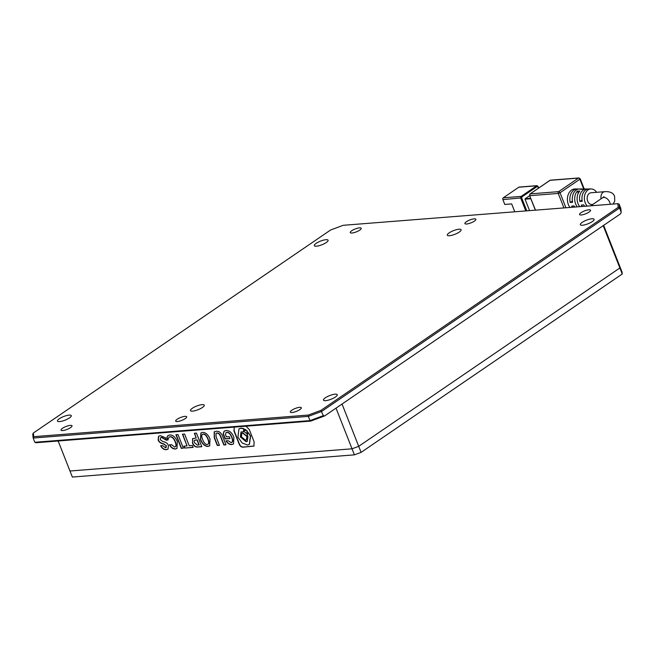 <?xml version="1.0" encoding="UTF-8"?>
<svg xmlns="http://www.w3.org/2000/svg" width="655" height="655" viewBox="0 0 655 655"><rect width="100%" height="100%" fill="white"/><g stroke="black" fill="none" stroke-linecap="round" stroke-linejoin="round"><path stroke-width="0.98" d="M177.161 419.257A5.895 1.556 158.5 0 1 182.941 416.727A5.895 1.556 158.5 0 1 186.659 416.776A5.895 1.556 158.5 0 1 185.185 418.627A5.895 1.556 158.5 0 1 179.413 421.157A5.895 1.556 158.5 0 1 175.696 421.1A5.895 1.556 158.5 0 1 177.161 419.257M466.376 221.734A5.895 1.556 158.5 0 1 472.157 219.204A5.895 1.556 158.5 0 1 475.874 219.261A5.895 1.556 158.5 0 1 474.408 221.103A5.895 1.556 158.5 0 1 468.628 223.633A5.895 1.556 158.5 0 1 464.911 223.576A5.895 1.556 158.5 0 1 466.376 221.734M581.034 212.703A5.895 1.556 158.5 0 1 586.814 210.173A5.895 1.556 158.5 0 1 590.532 210.23A5.895 1.556 158.5 0 1 589.058 212.073A5.895 1.556 158.5 0 1 583.286 214.603A5.895 1.556 158.5 0 1 579.569 214.553A5.895 1.556 158.5 0 1 581.034 212.703M351.727 230.756A5.895 1.556 158.5 0 1 357.499 228.227A5.895 1.556 158.5 0 1 361.216 228.284A5.895 1.556 158.5 0 1 359.751 230.126A5.895 1.556 158.5 0 1 353.97 232.656A5.895 1.556 158.5 0 1 350.253 232.607A5.895 1.556 158.5 0 1 351.727 230.756M62.503 428.28A5.895 1.556 158.5 0 1 68.284 425.75A5.895 1.556 158.5 0 1 72.001 425.807A5.895 1.556 158.5 0 1 70.535 427.65A5.895 1.556 158.5 0 1 64.755 430.179A5.895 1.556 158.5 0 1 61.038 430.122A5.895 1.556 158.5 0 1 62.503 428.28M291.819 410.226A5.895 1.556 158.5 0 1 297.591 407.697A5.895 1.556 158.5 0 1 301.308 407.754A5.895 1.556 158.5 0 1 299.843 409.596A5.895 1.556 158.5 0 1 294.07 412.126A5.895 1.556 158.5 0 1 290.345 412.069A5.895 1.556 158.5 0 1 291.819 410.226M316.16 243.341A7.41 1.957 158.5 0 1 324.307 239.951A7.41 1.957 158.5 0 1 328.032 240.827A7.41 1.957 158.5 0 1 326.247 242.547A7.41 1.957 158.5 0 1 314.768 246.051A7.41 1.957 158.5 0 1 316.16 243.341M449.158 232.869A7.41 1.957 158.5 0 1 457.305 229.479A7.41 1.957 158.5 0 1 461.03 230.355A7.41 1.957 158.5 0 1 459.253 232.075A7.41 1.957 158.5 0 1 447.774 235.579A7.41 1.957 158.5 0 1 449.158 232.869M582.156 222.397A7.41 1.957 158.5 0 1 590.311 219.007A7.41 1.957 158.5 0 1 594.028 219.892A7.41 1.957 158.5 0 1 592.251 221.603A7.41 1.957 158.5 0 1 580.772 225.107A7.41 1.957 158.5 0 1 582.156 222.397M59.318 418.75A7.41 1.957 158.5 0 1 67.465 415.36A7.41 1.957 158.5 0 1 71.19 416.244A7.41 1.957 158.5 0 1 69.405 417.956A7.41 1.957 158.5 0 1 57.927 421.46A7.41 1.957 158.5 0 1 59.318 418.75M192.316 408.278A7.41 1.957 158.5 0 1 200.463 404.888A7.41 1.957 158.5 0 1 204.188 405.772A7.41 1.957 158.5 0 1 202.411 407.484A7.41 1.957 158.5 0 1 190.932 410.996A7.41 1.957 158.5 0 1 192.316 408.278M325.322 397.806A7.41 1.957 158.5 0 1 333.469 394.416A7.41 1.957 158.5 0 1 337.186 395.301A7.41 1.957 158.5 0 1 335.409 397.012A7.41 1.957 158.5 0 1 323.93 400.524A7.41 1.957 158.5 0 1 325.322 397.806M310.716 421.1L36.107 442.723L34.821 442.281L309.995 420.616L310.716 421.1L324.618 415.933L323.349 415.647L309.995 420.616L308.325 416.383L321.679 411.422L619.532 208.003L618.222 207.332L320.901 410.382L308.333 415.057L33.733 436.68L33.348 433.02L32.75 434.167L33.151 438.048L34.821 442.281M621.194 212.228L619.532 208.003L619.131 204.123L620.793 208.347L621.194 212.228L620.637 213.759L324.618 415.933M323.349 415.647L320.901 410.382M33.733 436.68L33.151 438.048L308.325 416.383L308.333 415.057M618.222 207.332L617.837 203.68L343.236 225.295L330.66 229.97L33.348 433.02M617.837 203.68L619.131 204.123M572.388 207.258A10.767 7.86 -94.5 0 1 571.651 206.153L574.058 205.899A10.586 7.729 85.5 0 0 574.853 207.062M582.262 206.481A10.062 7.344 -94.5 0 1 581.288 205.121L583.695 204.859A9.882 7.213 85.5 0 0 584.735 206.284M587.216 206.088A9.702 7.09 -94.5 0 1 585.251 202.878A9.702 7.09 -94.5 0 1 591.113 188.943A9.702 7.09 -94.5 0 1 596.631 192.316M577.317 206.874A10.415 7.606 -94.5 0 1 575.63 203.91A10.415 7.606 -94.5 0 1 577.399 191.072L579.757 191.055A10.234 7.475 85.5 0 0 578.038 203.656A10.234 7.475 85.5 0 0 579.79 206.677M580.215 178.799L579.88 179.216A1.343 0.852 -124.3 0 0 578.488 178.078L558.625 191.645L530.198 193.88L550.053 180.322A0.671 0.426 -124.3 0 0 549.905 180.371L550.421 180.182A1.343 0.982 85.5 0 0 550.053 180.322L578.488 178.078A1.343 0.982 -94.5 0 1 578.856 177.947L580.215 178.799L584.211 188.951A10.234 7.475 85.5 0 0 582.344 189.287L579.986 189.303A10.415 7.606 -94.5 0 1 581.91 188.959L579.609 188.959A10.586 7.729 85.5 0 0 572.634 202.272L570.227 202.534A10.767 7.86 -94.5 0 1 577.309 188.968L575.016 188.968A10.938 7.991 85.5 0 0 568.409 204.688A10.938 7.991 85.5 0 0 569.924 207.455M592.816 204.434L591.94 204.507A5.895 4.298 -94.5 0 1 587.699 201.208A5.895 4.298 -94.5 0 1 591.015 192.758L604.77 191.678C606.62 191.571 612.761 191.268 614.611 196.353L614.734 201.126L613.105 204.049M529.567 210.632L525.056 199.194L530.837 198.735M530.665 198.309L525.154 198.743L529.633 195.681M581.91 188.959A10.415 7.606 -94.5 0 1 583.073 189.074M577.309 188.968A10.767 7.86 -94.5 0 1 578.471 189.082M591.113 188.943L588.812 188.943A9.882 7.213 85.5 0 0 582.27 201.232L579.855 201.494A10.062 7.344 -94.5 0 1 586.512 188.951A10.062 7.344 -94.5 0 1 587.674 189.074M525.154 198.743L525.056 199.194M572.404 201.044L570.227 202.534M582.049 199.996L579.855 201.494M578.267 193.274L577.399 191.072M538.042 186.405L537.067 185.652A1.343 0.982 -94.5 0 0 536.699 185.791L521.159 196.402L503.277 197.81L518.817 187.199L536.699 185.791A0.671 0.426 55.7 0 1 537.395 186.356L538.623 188.075M514.781 211.794L511.67 203.901L504.792 204.442L502.884 199.611L521.667 197.867L521.855 196.967L537.395 186.356M537.067 185.652L519.186 187.06A1.343 0.982 85.5 0 0 518.817 187.199M503.277 197.81A1.343 0.982 85.5 0 0 502.884 199.611M622.045 272.062L622.25 274.003L361.093 452.368L354.412 454.848L72.361 477.053L69.979 471.01L352.038 448.806L358.711 446.325L619.867 267.96L619.671 266.02L622.045 272.062M622.25 274.003L619.867 267.96L358.711 446.325L352.038 448.806L69.979 471.01L58.156 440.987M361.093 452.368L342.049 404.029L603.206 225.664L619.867 267.96L619.671 266.02L603.648 225.361M354.412 454.848L336.015 408.147M181.263 448.331L183.367 448.167L178.013 434.576L175.908 434.74L181.263 448.331L183.318 448.045M175.474 448.986L176.948 448.429L177.325 441.601C175.409 437.147 172.92 434.928 169.858 434.953L167.991 435.534L166.812 437.54L167.836 440.135L169.055 437.131L170.087 436.828C172.093 436.844 173.755 438.449 175.073 441.65C176.375 445.023 176.203 446.816 174.566 447.037L171.553 444.663L169.448 444.827C171.094 447.742 173.1 449.125 175.474 448.986L177.055 448.356M175.393 446.702L174.566 447.037M160.5 435.69L158.535 436.271L158.15 440.045C159.001 442.199 160.876 443.525 163.783 444.041L166.255 445.867L165.478 447.75L162.743 445.621L160.688 445.785C162.121 448.495 163.996 449.805 166.296 449.707L167.975 449.183L168.45 445.695C167.762 443.402 165.92 442.043 162.931 441.626L160.27 439.685L160.508 437.728L161.507 437.434L166.558 440.299L165.609 437.892L160.5 435.69M166.264 447.463L165.478 447.75M234.351 427.109L233.917 430.81L238.993 443.697C239.967 446.145 241.392 447.308 243.259 447.168L253.927 446.112L254.091 441.74L249.309 429.598L246.075 426.192M184.62 448.069L193.127 447.398L192.382 445.498L189.205 445.752L184.595 434.052L182.45 434.224L187.052 445.924L183.875 446.17L184.62 448.069L193.078 447.275M192.414 442.895C193.553 445.842 195.296 447.226 197.654 447.046L201.814 446.718L196.459 433.119L194.355 433.283L196.222 438.031L192.545 438.637L192.636 442.747C193.765 445.695 195.509 447.078 197.867 446.898L201.765 446.587M210.026 438.965C208.151 434.592 205.637 432.398 202.493 432.382L200.897 432.98L200.446 439.718C202.411 444.172 204.941 446.407 208.028 446.423L209.665 445.842L210.026 438.965M216.24 431.301L214.193 431.817L214.267 437.777L217.304 445.498L219.458 445.326L216.093 436.787L215.994 433.389L216.92 433.135C218.385 433.02 219.572 434.126 220.481 436.443L223.846 444.982L225.991 444.81L222.905 436.967C221.365 432.832 219.147 430.941 216.24 431.301M231.845 444.548L233.499 443.951L233.892 437.212C231.985 432.668 229.414 430.441 226.18 430.523L224.157 431.129L223.126 433.888L225.115 438.948L229.995 438.563L229.25 436.664L226.384 436.893L225.484 434.617L225.983 432.611L226.859 432.357C228.734 432.423 230.355 434.077 231.723 437.319C232.893 440.528 232.689 442.305 231.1 442.649L228.169 440.725L225.934 440.905C227.637 443.509 229.61 444.72 231.845 444.548L233.606 443.869M231.845 442.305L231.1 442.649M226.147 440.758C227.85 443.361 229.823 444.573 232.058 444.401M226.098 432.537L227.072 432.21C228.947 432.275 230.568 433.929 231.935 437.172L231.723 437.319M231.935 437.172C233.106 440.381 232.902 442.158 231.313 442.502M224.272 431.055L223.339 433.741L225.328 438.801L229.946 438.441M216.109 433.315L217.132 432.988C218.598 432.873 219.785 433.978 220.702 436.296L224.059 444.835L225.942 444.688M214.308 431.743L214.488 437.63L217.525 445.351L219.409 445.203M201.003 432.906L200.659 439.57C202.632 444.025 205.154 446.26 208.241 446.276L208.028 446.423M208.241 446.276L209.772 445.768M208.053 444.18L207.275 444.524C208.88 444.221 209.084 442.428 207.881 439.128C206.522 435.845 204.958 434.191 203.189 434.159L202.559 434.355M207.496 444.377C209.101 444.074 209.297 442.281 208.093 438.981C206.734 435.698 205.179 434.044 203.41 434.011L202.657 434.273M203.41 434.011L203.189 434.159C201.527 434.371 201.339 436.173 202.641 439.546C204.008 442.87 205.555 444.532 207.275 444.524M192.652 438.563L192.636 442.747M194.625 433.266L196.222 438.031M195.558 439.972L195.337 440.119C194.101 440.176 193.839 441.044 194.568 442.723L197.311 445.113L199.177 444.835L197.212 439.841L194.674 440.266M197.212 439.841L194.772 440.193M198.964 444.982L196.999 439.988M184.145 446.153L184.841 447.922M182.712 434.2L187.052 445.924M234.212 427.183L234.138 430.662L239.214 443.55C240.189 445.998 241.605 447.16 243.472 447.021L254.034 446.03M247.107 433.299L247.467 431.277L245.199 429.393L244.651 429.631M247.41 441.265L246.37 441.585L240.59 436.795L241.114 431.882M247.77 434.281L247 434.592L247.934 436.353L247.303 441.339L246.157 441.732L240.369 436.942L240.999 431.956L243.513 431.751L243.742 428.828L240.852 428.28L238.96 428.919L237.921 437.139L242.08 442.911L247.451 445.015L249.342 444.377L250.382 436.156L248.335 432.57L247 434.592L247.664 434.363M249.449 444.303L250.603 436.009L248.335 432.57M243.513 431.751L243.955 428.681L241.073 428.133L239.075 428.845M246.419 439.865L246.976 436.271L242.89 432.898L241.973 433.25M246.755 436.418L242.677 433.045L241.859 433.315L241.417 436.836L245.502 440.217L246.313 439.939L246.976 436.271M247.254 431.424L244.536 429.696L244.29 431.653L246.558 433.528L247.467 431.277M160.622 437.663L161.507 437.434M161.728 437.286L166.771 440.152M160.901 445.637C162.342 448.348 164.208 449.658 166.509 449.559L166.296 449.707M166.509 449.559L168.081 449.109M158.641 436.197L158.371 439.898C159.214 442.051 161.089 443.378 164.004 443.893L166.255 445.867M166.476 445.719L165.69 447.602M169.67 444.68C171.307 447.594 173.313 448.978 175.687 448.839M169.162 437.065L170.3 436.68C172.306 436.697 173.968 438.301 175.294 441.503L175.073 441.65M175.294 441.503C176.588 444.876 176.424 446.669 174.787 446.89M168.106 435.469L167.025 437.393L167.893 439.595M176.179 434.715L181.484 448.184M601.069 198.801A5.895 4.298 -94.5 0 1 604.77 191.678M603.533 197.45L603.926 196.664L602.453 197.859A5.895 3.717 55.7 0 1 603.689 197.433A5.895 3.717 55.7 0 1 609.789 202.403A5.895 3.717 55.7 0 1 610.264 204.278M565.928 207.766L560.025 192.775L579.88 179.216L583.72 188.976M529.92 194.167A0.671 0.426 55.7 0 1 530.051 193.929L549.905 180.371A0.671 0.426 -124.3 0 0 549.815 180.485M529.731 195.452L530.051 193.929A0.671 0.426 55.7 0 1 530.198 193.88A1.343 0.982 -94.5 0 0 529.805 195.681L558.24 193.438A1.343 0.982 -94.5 0 1 558.625 191.645A1.343 0.852 55.7 0 1 560.025 192.775L558.24 193.438L563.947 207.922M535.34 210.173L529.608 195.632L535.512 210.165M526.776 210.853L521.667 197.867M538.819 187.944L538.066 186.667M525.785 210.926L520.774 198.203A1.343 0.982 -94.5 0 1 521.159 196.402A0.671 0.426 55.7 0 1 521.855 196.967M602.453 197.859L590.81 205.809M550.421 180.182L578.856 177.947M586.512 188.951L584.211 188.951"/></g></svg>
